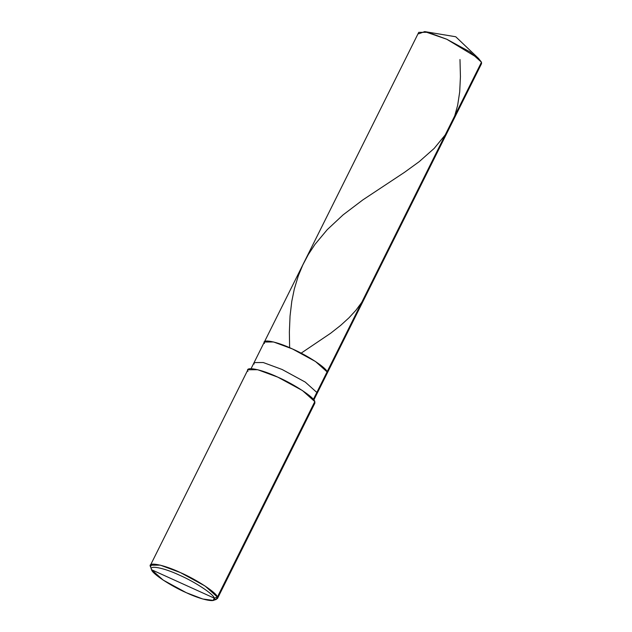 <?xml version="1.0" encoding="UTF-8"?>
<svg xmlns="http://www.w3.org/2000/svg" width="632" height="632" viewBox="0 0 632 632"><rect width="100%" height="100%" fill="white"/><g stroke="black" fill="none" stroke-linecap="round" stroke-linejoin="round"><path stroke-width="0.95" d="M264.405 343.468C261.324 338.499 276.705 341.493 292.363 348.911C307.713 355.547 326.815 368.172 327.084 371.869L316.829 392.44L327.084 371.869L327.139 373.315L327.084 371.869L315.51 361.52L292.363 348.911L273.561 341.967L264.35 342.015L418.747 32.343L427.959 32.295L446.761 39.239L469.908 51.848L481.481 62.197L325.946 374.152L327.084 371.869L315.51 361.52L292.363 348.911L273.561 341.967L264.35 342.015L264.405 343.468C261.324 338.499 276.705 341.493 292.363 348.911C307.713 355.547 326.815 368.172 327.084 371.869L481.481 62.197L478.543 58.444L446.761 39.239L424.696 31.6L418.803 33.788M480.344 64.48L481.481 62.197L481.537 63.642L316.877 393.886L316.829 392.44L305.256 382.091L282.109 369.483L263.299 362.539L254.096 362.586L254.143 364.032M150.463 565.19L247.902 369.767L257.722 369.72L277.78 377.13L302.475 390.576L314.815 401.612L217.384 597.035L214.264 598.149C217.345 603.11 201.964 600.116 186.306 592.697C170.956 586.062 151.854 573.437 151.585 569.74L214.264 598.149C213.995 594.451 194.901 581.827 179.543 575.191C163.886 567.773 148.512 564.779 151.585 569.74L151.585 569.74C148.512 564.779 163.886 567.773 179.543 575.191C194.901 581.827 213.995 594.451 214.264 598.149L151.585 569.74L163.159 580.089L186.306 592.697L202.777 599.002L213.221 600.4L214.264 598.149L217.384 597.035L205.037 585.998L180.341 572.553L160.283 565.142L150.463 565.19L150.519 566.738L151.735 564.305L150.487 566.643L151.585 569.74M264.35 342.015L254.096 362.586L263.299 362.539L282.109 369.483L305.256 382.091L316.829 392.44L313.369 399.377L316.829 392.44L316.877 393.886L313.843 399.977M313.598 404.046L314.815 401.612C314.523 397.67 294.157 384.201 277.78 377.13C261.079 369.214 244.671 366.023 247.957 371.316M150.519 566.738C147.24 561.445 163.641 564.637 180.341 572.553C196.726 579.623 217.092 593.092 217.384 597.035L314.815 401.612L314.87 403.161L217.44 598.583L217.384 597.035L216.27 599.436L213.221 600.4M214.272 599.681L217.44 598.583M459.985 59.519L460.428 76.709L459.693 91.972L457.639 105.37L454.692 115.933M445.228 134.916L434.168 148.417L419.206 161.666L404.583 172.267L362.847 199.894L343.121 214.848L327.265 229.637L314.997 244.355L308.266 254.617L302.799 264.974L298.312 275.813L294.291 289.093L291.794 301.322L290.048 315.992L289.369 332.029L289.622 347.695M370.976 283.831L367.271 292.813L362.444 301.409L356.006 310.162L348.99 317.793L340.664 325.377L330.639 333.254L301.551 352.877M478.543 58.444L455.743 36.759L424.696 31.6M254.096 362.586L251.062 368.669"/></g></svg>
